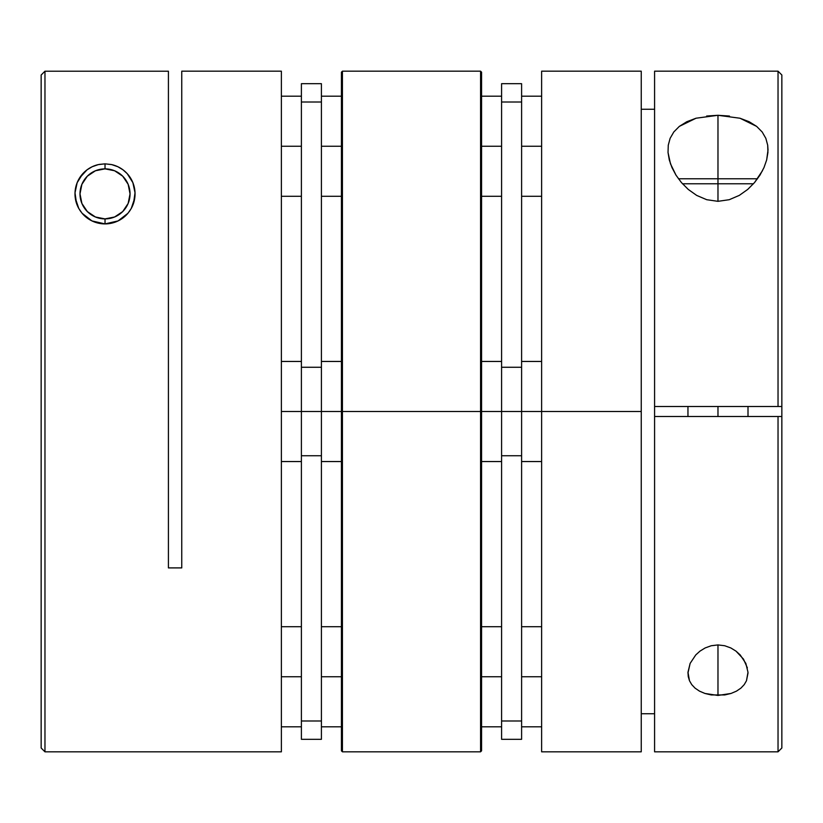 <?xml version="1.0" encoding="UTF-8"?>
<svg xmlns="http://www.w3.org/2000/svg" width="823" height="823" viewBox="0 0 823 823"><rect width="100%" height="100%" fill="white"/><g stroke="black" fill="none" stroke-linecap="round" stroke-linejoin="round"><path stroke-width="1.23" d="M678.45 178.776L757.51 178.776L717.975 178.776L717.975 201.326L717.975 183.786L682.493 183.786M717.975 406.5L717.975 416.5L717.975 406.5M753.467 183.786L717.975 183.786L717.975 178.776L680.035 178.776M706.648 116.033L717.975 115.292L739.99 118.234L749.208 121.753L756.646 126.403L762.191 131.999L765.843 138.357L767.694 145.198L767.931 152.43L766.655 159.971L763.991 167.573L759.938 175.186L754.557 182.531L747.716 189.424L739.321 195.38L729.25 199.701L717.975 201.326L706.71 199.701L696.67 195.401L688.254 189.424L681.413 182.541L676.012 175.186L670.478 163.818L668.029 152.492L668.266 145.198L670.128 138.315L673.8 131.968L679.345 126.372L696.042 118.214L717.975 115.292L717.975 178.776L717.975 115.292L729.435 116.053M687.956 673.091L690.127 663.389L695.764 654.933L699.962 651.137L705.146 647.948L711.257 645.736L717.975 644.923L717.975 695.445L704.941 693.46L699.478 691.135L695.054 688.131L691.731 684.613L689.468 680.714L688.244 676.557L687.977 672.226L690.127 663.389L695.764 654.933L699.962 651.137L705.146 647.948L711.257 645.736L717.975 644.923L724.703 645.736L730.824 647.948L736.009 651.147L740.206 654.943L745.844 663.42L747.994 672.268L746.482 680.734L744.239 684.602L740.906 688.131L736.472 691.135L731.05 693.45L724.744 694.941L711.226 694.941L704.941 693.46M781.85 75.006L781.85 406.5L781.85 74.996L778.033 71.179L654.583 71.179L654.583 406.5L778.033 406.5L778.033 71.179L778.033 406.5L781.85 406.5L781.85 747.994L781.85 416.5L654.583 416.5L654.583 751.821L778.033 751.821L778.033 416.5L778.033 751.821L781.85 748.004M641.24 109.243L654.583 109.243L641.24 109.243M641.24 751.615L641.24 71.179L541.627 71.179L541.627 411.5L641.24 411.5L541.627 411.5L541.627 751.821L641.24 751.821L641.24 71.385M670.128 138.315L673.8 131.968L679.345 126.372L686.814 121.722L696.042 118.214M762.551 170.598L754.557 182.531L747.716 189.424L739.321 195.38L729.25 199.701L717.975 201.326L706.71 199.701L696.67 195.401L688.254 189.424L681.413 182.541L676.012 175.186L672 167.635L669.305 159.991L668.029 152.492L668.266 145.198M654.583 713.757L641.24 713.757L654.583 713.757M695.054 688.131L691.731 684.613L689.468 680.714L687.977 672.226M541.627 71.179L541.627 751.821M654.583 71.344L654.583 416.5L781.85 416.5L781.85 406.5L654.583 406.5L654.583 751.656M731.05 693.45L717.975 695.445L717.975 644.923L724.703 645.736L730.824 647.948L736.009 651.147L743.478 659.1L747.356 667.865M748.004 673.091L746.482 680.734L744.239 684.602L740.906 688.131M763.991 167.573L766.655 159.971L768.024 149.981M767.694 145.198L768.024 149.848M739.99 118.234L756.646 126.403L762.191 131.999L765.843 138.357M133.347 183.91A30.029 30.029 0 0 0 112.586 164.816M82.094 213.27L78.761 208.435L76.518 203.332L75.006 192.819L77.156 182.696L79.522 178.015L86.991 169.867L92.176 166.74L98.297 164.61L105.025 163.849L111.743 164.61L117.854 166.73L123.038 169.857L127.236 173.674L132.873 182.644L135.023 192.767L133.532 203.312L131.268 208.456L127.946 213.27L118.059 220.924L111.774 223.136L105.025 223.907L98.256 223.136L91.95 220.914L86.528 217.539L82.094 213.27A30.029 30.029 0 0 0 105.025 223.907L91.95 220.914L82.094 213.27L78.761 208.435L75.294 198.106A30.029 30.029 0 0 1 75.006 192.849L77.156 182.696L82.794 173.694L86.991 169.867L92.176 166.74L98.297 164.61A30.029 30.029 0 0 0 75.016 192.788A30.029 30.029 0 0 1 98.297 164.61L105.025 163.849L111.743 164.61L117.854 166.73L123.038 169.857L127.236 173.674L132.873 182.644A30.029 30.029 0 0 1 131.268 208.456L127.946 213.27L123.522 217.529L118.059 220.924A30.029 30.029 0 0 1 105.035 223.907L105.025 218.897A25.019 25.019 0 0 1 79.996 193.878A25.019 25.019 0 0 1 105.025 168.859L95.447 170.762L87.331 176.184L81.899 184.301L79.996 193.878L81.899 203.456L87.331 211.573L95.447 216.994L105.025 218.897L114.592 216.994L122.72 211.573L128.141 203.456L130.044 193.878L128.141 184.301L122.72 176.184L114.592 170.762L105.025 168.859L105.025 163.849L105.025 168.859A25.019 25.019 0 0 1 130.044 193.878A25.019 25.019 0 0 1 105.025 218.897L105.025 223.907A30.029 30.029 0 0 1 82.115 213.291M111.753 164.61A30.029 30.029 0 0 1 132.863 182.624M127.946 213.27A30.029 30.029 0 0 1 123.532 217.519M123.512 217.539A30.029 30.029 0 0 1 118.09 220.914M93.534 221.624L92.67 221.253M116.516 166.133L117.236 166.452M78.741 208.414A30.029 30.029 0 0 1 75.294 198.127M181.76 316.413L181.76 567.901L168.417 567.901L168.417 71.21L44.967 71.21L44.967 751.821L281.373 751.821L281.373 71.179L181.76 71.179L181.76 567.901L168.417 567.901L168.417 71.21L44.967 71.21L41.15 75.027L41.15 748.004L41.15 75.027L44.967 71.21L44.967 751.821L41.15 748.004M75.294 198.106L75.006 192.819M181.76 73.967L181.76 71.179L281.373 71.179L281.373 411.5L301.393 411.5L281.373 411.5L281.373 751.821L44.967 751.821M181.76 567.901L181.76 506.587M105.025 163.849L111.331 164.518L105.025 163.849L99.161 164.425L105.025 163.849M110.879 223.331L105.025 223.907L98.667 223.228L105.025 223.907L111.362 223.228M77.29 182.356L77.907 180.978L77.29 182.356M80.057 177.192L81.23 175.556M83.792 172.645L85.366 171.174L83.792 172.645M87.619 169.404L90.448 167.625L87.619 169.404M93.534 166.133L96.569 165.063M90.273 220.039L87.382 218.177M85.119 216.367L82.928 214.217M80.973 211.861L79.42 209.567M77.876 206.727L77.28 205.369M77.259 205.328L76.92 204.454M75.901 201.203L75.428 199.001M75.037 195.432L74.996 193.405M75.366 189.187L75.562 188.035M83.277 173.169L83.781 172.655M119.592 167.625L122.411 169.394M124.664 171.163L126.238 172.635M126.258 172.645L126.763 173.169M128.81 175.556L130.25 177.583M132.194 181.101L132.74 182.336M134.478 188.066L134.694 189.259M135.044 193.899L135.013 195.421M134.612 198.981L134.139 201.213M133.131 204.433L132.77 205.349M132.76 205.369L132.153 206.748M130.62 209.577L129.077 211.85M127.123 214.206L124.921 216.367M122.668 218.177L119.736 220.06M117.35 221.264L113.502 222.683M118.059 220.924L105.025 223.907M132.873 182.644L135.023 192.767L134.756 198.045L131.268 208.456M321.412 411.5L341.432 411.5L301.393 411.5L301.393 455.736L321.412 455.736L321.412 367.264L301.393 367.264L301.393 411.5L321.412 411.5L321.412 720.989L301.393 720.989L301.393 455.736L321.412 455.736L321.412 720.989L301.393 720.989L301.393 739.311L301.393 102.011L321.412 102.011L321.412 83.689L321.412 367.264L301.393 367.264L301.393 102.011L321.412 102.011L321.412 411.5M281.373 146.247L301.393 146.247L281.373 146.247M321.412 146.247L341.432 146.247L321.412 146.247M281.373 676.753L301.393 676.753L281.373 676.753M321.412 676.753L341.432 676.753L321.412 676.753M541.627 146.247L521.607 146.247L541.627 146.247M501.588 146.247L481.568 146.247L501.588 146.247M541.627 676.753L521.607 676.753L541.627 676.753M501.588 676.753L481.568 676.753L501.588 676.753M541.627 411.5L521.607 411.5L541.627 411.5M501.588 411.5L481.568 411.5L521.607 411.5L521.607 367.264L501.588 367.264L501.588 455.736L521.607 455.736L521.607 411.5L501.588 411.5L501.588 102.011L521.607 102.011L521.607 83.689L521.607 367.264L501.588 367.264L501.588 102.011L521.607 102.011L521.607 720.989L501.588 720.989L501.588 455.736L521.607 455.736L521.607 720.989L501.588 720.989L501.588 739.311L501.588 411.5M321.412 739.311L321.412 720.989L321.412 739.311L301.393 739.311M301.393 83.689L301.393 102.011L301.393 83.689L321.412 83.689M521.607 739.311L521.607 720.989L521.607 739.311L501.588 739.311M501.588 83.689L501.588 102.011L501.588 83.689L521.607 83.689M342.43 71.179L342.43 751.821L480.57 751.821L480.57 71.179L342.43 71.179L341.432 72.177L341.432 411.5L341.432 72.177L341.432 411.5L480.57 411.5L480.57 71.179L480.57 411.5L481.568 411.5L481.568 72.177L481.568 749.187M481.568 73.813L481.568 411.5L341.432 411.5L341.432 750.823L342.43 751.821M341.432 411.5L341.432 750.823L341.432 411.5M342.43 411.5L342.43 751.821L342.43 411.5M480.57 411.5L480.57 751.821L480.57 411.5M481.568 411.5L481.568 750.823L481.568 411.5M748.004 406.5L748.004 416.5M687.956 406.5L687.956 416.5M281.373 361.451L301.393 361.451M321.412 361.451L341.432 361.451M281.373 461.549L301.393 461.549M321.412 461.549L341.432 461.549M281.373 96.198L301.393 96.198M321.412 96.198L341.432 96.198M281.373 196.296L301.393 196.296M321.412 196.296L341.432 196.296M281.373 626.704L301.393 626.704M321.412 626.704L341.432 626.704M281.373 726.802L301.393 726.802M321.412 726.802L341.432 726.802M541.627 196.296L521.607 196.296M501.588 196.296L481.568 196.296M541.627 96.198L521.607 96.198M501.588 96.198L481.568 96.198M541.627 726.802L521.607 726.802M501.588 726.802L481.568 726.802M541.627 626.704L521.607 626.704M501.588 626.704L481.568 626.704M541.627 461.549L521.607 461.549M501.588 461.549L481.568 461.549M541.627 361.451L521.607 361.451M501.588 361.451L481.568 361.451M480.57 71.179L481.568 72.177M480.57 751.821L481.568 750.823"/></g></svg>
